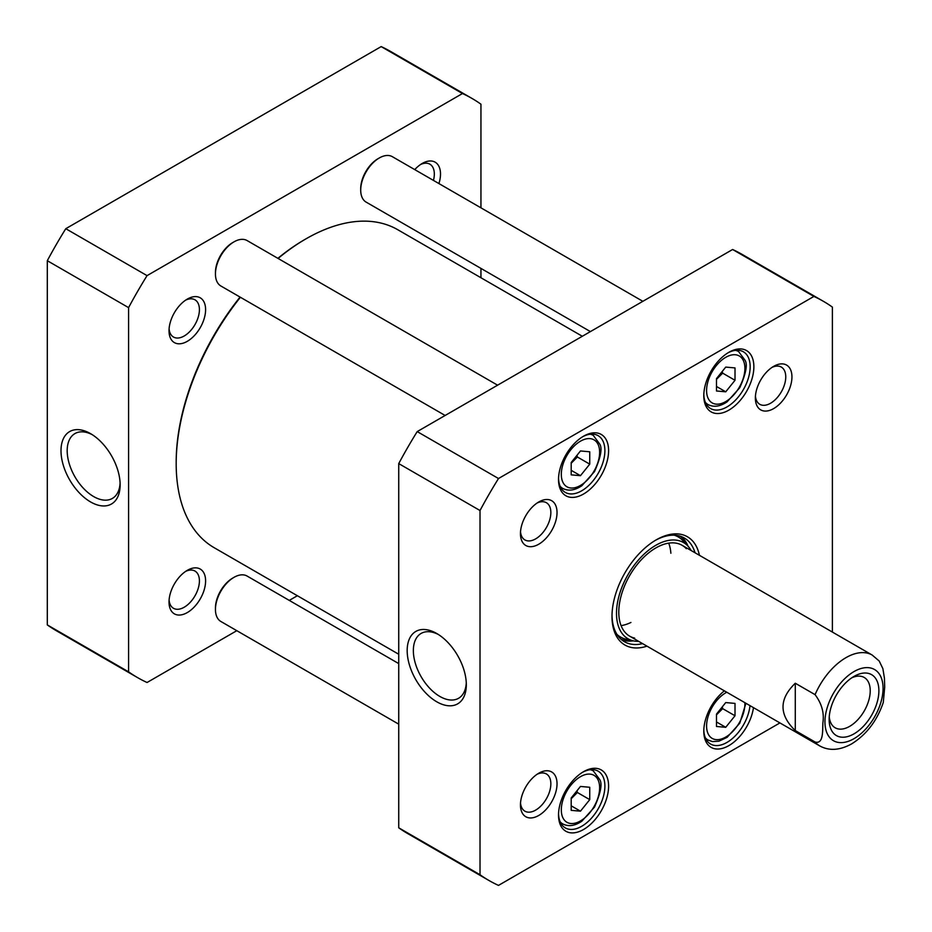 <?xml version="1.0" encoding="UTF-8"?>
<svg xmlns="http://www.w3.org/2000/svg" width="932" height="932" viewBox="0 0 932 932"><rect width="100%" height="100%" fill="white"/><g stroke="black" fill="none" stroke-linecap="round" stroke-linejoin="round"><path stroke-width="1.4" d="M278.085 258.455A183.592 105.992 -60 0 1 305.999 238.837L304.764 239.547A181.845 104.99 120 0 0 277.887 258.339M240.06 297.075A181.845 104.99 120 0 0 176.183 462.249L176.183 463.682A183.592 105.992 -60 0 1 240.398 297.261M305.999 238.837A183.592 105.992 -60 0 1 397.789 229.738L582.314 336.266M398.733 654.252L214.209 547.725A183.592 105.992 -60 0 1 176.183 463.682M795.287 730.583C778.942 714.797 778.942 699.012 795.287 683.238L815.069 694.655C821.756 703.602 824.366 713.003 822.886 722.848C822.513 730.7 823.608 744.47 815.069 742L795.287 730.583L795.287 683.238M815.069 742A52.448 30.29 -60 0 0 819.752 745.915C829.154 751.087 839.79 750.411 851.662 743.876C866.492 734.602 877.035 720.786 883.291 702.425L884.701 687.152L884.421 678.112L882.872 668.628L879.191 661.009L872.201 655.056L682.119 545.313M851.743 677.832A29.055 16.776 -60 0 1 864.209 677.459A29.055 16.776 -60 0 1 864.209 711.011A29.055 16.776 -60 0 1 835.154 727.787A29.055 16.776 -60 0 1 829.247 716.801M854.015 676.399L854.015 676.399A35.171 20.306 120 0 0 829.142 719.481A35.171 20.306 120 0 0 854.015 733.845A35.171 20.306 120 0 0 878.888 690.763A35.171 20.306 120 0 0 854.015 676.399M571.2 810.351L571.2 797.978L580.473 786.445L589.746 787.272L589.746 799.644L580.473 811.178L571.2 810.351M571.2 474.854L571.2 462.493L580.473 450.96L589.746 451.787L589.746 464.148L580.473 475.681L571.2 474.854M716.475 390.986L716.475 378.625L725.737 367.092L735.01 367.919L735.01 380.279L725.737 391.813L716.475 390.986M716.475 726.471L716.475 714.11L725.737 702.577L735.01 703.404L735.01 715.764L725.737 727.309L716.475 726.471M779.921 722.917L498.492 885.4A334.39 193.064 -60 0 1 488.997 880.507A334.39 193.064 -60 0 1 480.015 874.729L480.015 510.526A334.39 193.064 -60 0 1 498.492 478.524L813.904 296.434A334.39 193.064 -60 0 1 823.399 301.316A334.39 193.064 -60 0 1 832.381 307.094L832.381 632.059M791.944 376.924A25.863 14.935 120 0 0 773.653 366.358A25.863 14.935 120 0 0 755.363 398.034A25.863 14.935 120 0 0 773.653 408.6A25.863 14.935 120 0 0 791.944 376.924M557.033 783.789A25.863 14.935 120 0 0 538.743 773.234A25.863 14.935 120 0 0 520.452 804.91A25.863 14.935 120 0 0 538.743 815.465A25.863 14.935 120 0 0 557.033 783.789M608.596 450.645A35.404 20.446 120 0 0 583.56 436.199A35.404 20.446 120 0 0 558.524 479.561A35.404 20.446 120 0 0 583.56 494.018A35.404 20.446 120 0 0 608.596 450.645M608.596 786.142A35.404 20.446 120 0 0 583.56 771.684A35.404 20.446 120 0 0 558.524 815.046A35.404 20.446 120 0 0 583.56 829.503A35.404 20.446 120 0 0 608.596 786.142M699.419 555.297A62.502 36.092 120 0 0 656.198 539.873A62.502 36.092 120 0 0 611.998 616.436A62.502 36.092 120 0 0 646.971 646.156M724.374 690.845A35.404 20.446 120 0 0 703.8 731.177A35.404 20.446 120 0 0 726.599 746.812A35.404 20.446 120 0 0 753.475 707.644M753.872 366.777A35.404 20.446 120 0 0 728.836 352.319A35.404 20.446 120 0 0 703.8 395.692A35.404 20.446 120 0 0 728.836 410.138A35.404 20.446 120 0 0 753.872 366.777M557.033 512.542A25.863 14.935 120 0 0 538.743 501.987A25.863 14.935 120 0 0 520.452 533.663A25.863 14.935 120 0 0 538.743 544.218A25.863 14.935 120 0 0 557.033 512.542M823.399 301.316L742.105 254.389A334.39 193.064 120 0 0 732.61 249.496L417.21 431.598A334.39 193.064 120 0 0 398.733 463.6L398.733 827.802A334.39 193.064 120 0 0 407.715 833.581L488.997 880.507M571.2 463.239L577.386 457.006L589.746 464.148M571.2 470.334L580.473 475.681M577.386 457.006L577.024 455.235M571.2 798.724L577.386 792.503L589.746 799.644M571.2 805.819L580.473 811.178M577.386 792.503L577.024 790.732M716.475 714.856L722.649 708.635L735.01 715.764M716.475 721.951L725.737 727.309M722.649 708.635L722.3 706.864M716.475 379.359L722.649 373.138L735.01 380.279M716.475 386.454L725.737 391.813M722.649 373.138L722.3 371.367M466.268 682.865A37.443 21.622 60 0 1 458.556 698.289A37.443 21.622 60 0 1 421.113 676.679A37.443 21.622 60 0 1 421.113 633.434A37.443 21.622 60 0 1 438.331 634.471M436.747 633.504L436.747 633.504A41.812 24.139 -120 0 0 407.179 650.583A41.812 24.139 -120 0 0 436.747 701.784A41.812 24.139 -120 0 0 466.315 684.717A41.812 24.139 -120 0 0 436.747 633.504L436.747 633.504M398.733 827.802L480.015 874.729M480.015 510.526L398.733 463.6M537.123 774.247A21.494 12.407 -60 0 1 546.397 773.956A21.494 12.407 -60 0 1 550.847 783.789A21.494 12.407 -60 0 1 541.469 805.423A21.494 12.407 -60 0 1 524.902 811.178A21.494 12.407 -60 0 1 520.522 803M537.123 503A21.494 12.407 -60 0 1 546.397 502.709A21.494 12.407 -60 0 1 550.847 512.542A21.494 12.407 -60 0 1 541.469 534.176A21.494 12.407 -60 0 1 524.902 539.931A21.494 12.407 -60 0 1 520.522 531.753M772.034 367.383A21.494 12.407 -60 0 1 781.307 367.08A21.494 12.407 -60 0 1 785.758 376.924A21.494 12.407 -60 0 1 776.379 398.547A21.494 12.407 -60 0 1 759.813 404.313A21.494 12.407 -60 0 1 755.433 396.135M582.617 436.758A32.783 18.931 -60 0 1 598.099 435.64A32.783 18.931 -60 0 1 604.891 450.645A32.783 18.931 -60 0 1 590.573 483.638A32.783 18.931 -60 0 1 565.316 492.422A32.783 18.931 -60 0 1 558.548 478.454M727.892 352.89A32.783 18.931 -60 0 1 743.375 351.772A32.783 18.931 -60 0 1 750.155 366.777A32.783 18.931 -60 0 1 735.849 399.77A32.783 18.931 -60 0 1 710.592 408.554A32.783 18.931 -60 0 1 703.811 394.586M582.617 772.255A32.783 18.931 -60 0 1 598.099 771.137A32.783 18.931 -60 0 1 604.891 786.142A32.783 18.931 -60 0 1 590.573 819.135A32.783 18.931 -60 0 1 565.316 827.919A32.783 18.931 -60 0 1 558.548 813.951M749.992 705.629A32.783 18.931 -60 0 1 734.521 736.606A32.783 18.931 -60 0 1 710.592 744.051A32.783 18.931 -60 0 1 703.811 730.082M655.254 540.432A59.881 34.577 -60 0 1 684.286 537.985A59.881 34.577 -60 0 1 695.016 552.758M642.567 643.616A59.881 34.577 -60 0 1 624.405 641.705A59.881 34.577 -60 0 1 612.009 615.341M621.609 639.76A59.881 34.577 120 0 0 633.376 640.855A55.536 32.061 120 0 0 638.676 641.367M688.037 546.187A59.881 34.577 120 0 0 681.199 536.541M732.61 249.496L813.904 296.434M417.21 431.598L498.492 478.524M691.125 550.509A55.536 32.061 120 0 0 688.002 546.152A55.536 32.061 120 0 0 628.005 574.636A55.536 32.061 120 0 0 633.341 640.843L626.071 639.201A57.784 33.354 120 0 1 616.961 634.389M686.325 548.692A52.448 30.29 120 0 0 629.659 575.592A52.448 30.29 120 0 0 634.692 638.117M670.877 553.259A52.448 30.29 120 0 0 668.71 543.146M621.085 625.64A52.448 30.29 120 0 0 630.929 622.459M233.979 241.866L232.744 242.576A24.477 14.131 120 0 0 215.443 272.563L215.443 273.985A26.224 15.145 -60 0 1 233.979 241.866A26.224 15.145 -60 0 1 247.096 240.561L497.595 385.184M445.135 415.474L220.872 285.996A26.224 15.145 -60 0 1 215.443 273.985M233.979 577.351L232.744 578.073A24.477 14.131 120 0 0 215.443 608.048L215.443 609.481A26.224 15.145 -60 0 1 233.979 577.351A26.224 15.145 -60 0 1 247.096 576.058L398.733 663.596M398.733 724.164L220.872 621.481A26.224 15.145 -60 0 1 215.443 609.481M379.254 157.997L378.019 158.708A24.477 14.131 120 0 0 360.707 188.683L360.707 190.116A26.224 15.145 -60 0 1 379.254 157.997A26.224 15.145 -60 0 1 392.372 156.692L642.859 301.316M590.41 331.594L366.136 202.116A26.224 15.145 -60 0 1 360.707 190.116M471.965 98.419L390.671 51.493A334.39 193.064 120 0 0 381.176 46.6L65.776 228.701A334.39 193.064 120 0 0 47.299 260.704L47.299 624.906A334.39 193.064 120 0 0 56.281 630.684L137.575 677.611A334.39 193.064 -60 0 1 128.581 671.832L128.581 307.63A334.39 193.064 -60 0 1 147.058 275.627L462.47 93.538A334.39 193.064 -60 0 1 471.965 98.419A334.39 193.064 -60 0 1 480.947 104.198L480.947 207.836M120.088 482.997A37.443 21.622 60 0 1 112.376 498.422A37.443 21.622 60 0 1 93.654 496.57A37.443 21.622 60 0 1 69.201 463.577A37.443 21.622 60 0 1 74.933 433.578A37.443 21.622 60 0 1 92.151 434.615M90.567 501.929A41.812 24.139 -120 0 0 120.135 484.85A41.812 24.139 -120 0 0 90.567 433.648A41.812 24.139 -120 0 0 60.999 450.715A41.812 24.139 -120 0 0 90.567 501.929M47.299 260.704L128.581 307.63M47.299 624.906L128.581 671.832M236.81 630.684L147.058 682.504A334.39 193.064 -60 0 1 137.575 677.611M297.355 595.734L289.27 600.406M480.947 268.404L480.947 277.748M205.599 580.892A25.863 14.935 120 0 0 187.309 570.337A25.863 14.935 120 0 0 169.018 602.014A25.863 14.935 120 0 0 187.309 612.569A25.863 14.935 120 0 0 205.599 580.892M438.914 183.569A25.863 14.935 120 0 0 440.51 174.028A25.863 14.935 120 0 0 422.219 163.461A25.863 14.935 120 0 0 414.752 169.612M205.599 309.645A25.863 14.935 120 0 0 187.309 299.09A25.863 14.935 120 0 0 169.018 330.767A25.863 14.935 120 0 0 187.309 341.322A25.863 14.935 120 0 0 205.599 309.645M185.689 571.351A21.494 12.407 -60 0 1 194.963 571.06A21.494 12.407 -60 0 1 199.413 580.892A21.494 12.407 -60 0 1 190.035 602.526A21.494 12.407 -60 0 1 173.469 608.281A21.494 12.407 -60 0 1 169.1 600.103M185.689 300.104A21.494 12.407 -60 0 1 194.963 299.801A21.494 12.407 -60 0 1 199.413 309.645A21.494 12.407 -60 0 1 190.035 331.279A21.494 12.407 -60 0 1 173.469 337.035A21.494 12.407 -60 0 1 169.1 328.856M420.6 164.486A21.494 12.407 -60 0 1 429.873 164.183A21.494 12.407 -60 0 1 434.324 174.028A21.494 12.407 -60 0 1 433.45 180.412M65.776 228.701L147.058 275.627M462.47 93.538L381.176 46.6M815.069 694.655A52.448 30.29 -60 0 1 872.201 655.056M854.015 738.668A41.09 23.719 -60 0 1 828.851 702.879A41.09 23.719 -60 0 1 879.179 673.824A41.09 23.719 -60 0 1 854.015 738.668M561.309 809.873A27.098 15.646 -60 0 1 590.049 774.119A27.098 15.646 -60 0 1 590.049 812.448A27.098 15.646 -60 0 1 561.309 809.873M561.309 474.388A27.098 15.646 -60 0 1 590.049 438.623A27.098 15.646 -60 0 1 590.049 476.951A27.098 15.646 -60 0 1 561.309 474.388M706.584 390.508A27.098 15.646 -60 0 1 735.325 354.754A27.098 15.646 -60 0 1 735.325 393.083A27.098 15.646 -60 0 1 706.584 390.508M744.878 702.681A27.098 15.646 -60 0 1 726.261 736.758A27.098 15.646 -60 0 1 706.584 726.005A27.098 15.646 -60 0 1 726.785 692.243M560.144 486.318A30.593 17.661 120 0 0 562.695 488.391C568.427 491.362 574.799 490.465 581.848 485.723L594.5 471.604C600.721 457.461 602.48 448.292 599.754 444.098L593.3 435.395A30.593 17.661 120 0 0 590.224 434.219M560.144 821.803A30.593 17.661 120 0 0 562.695 823.888C568.427 826.847 574.799 825.962 581.848 821.208L594.5 807.1C600.721 792.957 602.48 783.789 599.754 779.595L593.3 770.881A30.593 17.661 120 0 0 590.224 769.716M705.419 737.934A30.593 17.661 120 0 0 707.971 740.008L712.444 741.581L718.898 741.208L727.111 737.34L739.763 723.22L745.915 703.287M705.419 402.449A30.593 17.661 120 0 0 707.971 404.523C713.691 407.482 720.075 406.597 727.111 401.843L739.763 387.735C745.996 373.592 747.744 364.424 745.029 360.23L738.563 351.527A30.593 17.661 120 0 0 735.488 350.35M687.35 545.441A59.497 34.356 120 0 0 680.104 536.168M620.735 638.991A59.497 34.356 120 0 0 632.397 640.634M688.002 546.152L682.946 540.688A57.784 33.354 120 0 0 674.232 535.189M819.752 745.915L629.659 636.16M593.3 435.395L591.121 434.137M562.695 488.391L560.528 487.133M593.3 770.881L591.121 769.634M562.695 823.888L560.528 822.63M707.971 740.008L705.792 738.75M738.563 351.527L736.397 350.269M707.971 404.523L705.792 403.265"/></g></svg>

